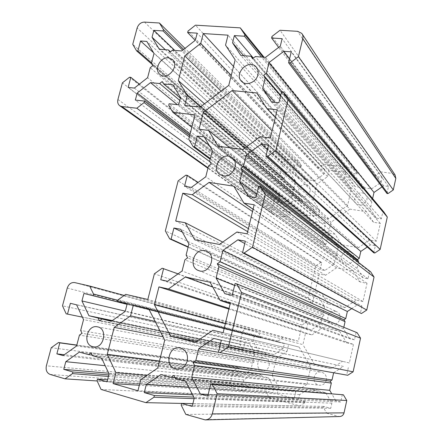 <?xml version="1.0" encoding="UTF-8"?>
<svg xmlns="http://www.w3.org/2000/svg" width="442" height="442" viewBox="0 0 442 442"><rect width="100%" height="100%" fill="white"/><g stroke="black" fill="none" stroke-linecap="round" stroke-linejoin="round"><path stroke-width="0.33" stroke-dasharray="2.21 1.66" d="M67.261 288.062L242.365 332.671C243.238 330.091 244.918 328.953 247.41 329.257L74.72 282.593M178.06 273.852L308.157 321.809L307.173 321.588L302.046 325.008L298.311 341.213L283.09 337.638L278.04 341.003L277.803 342.025L284.41 343.6L283.272 348.484L274.023 354.617L267.565 353.031L265.846 354.175L264.819 352.357L258.432 350.788L253.078 341.213L254.216 336.412L260.647 337.942L260.885 336.931L257.951 331.732L124.219 295.427M257.951 331.732L247.41 329.257M50.134 374.435L233.404 387.91C231.039 386.982 230.055 385.148 230.459 382.402L46.371 365.827M242.365 332.671L239.636 344.069L242.503 349.274L243.426 349.5L245.083 342.556L249.481 343.627L254.813 353.202L253.178 360.108L254.183 361.926L252.476 363.059L250.835 369.987L241.78 375.987L237.382 374.833L239.05 367.838L238.127 367.6L233.221 370.866L51.233 347.727M233.221 370.866L230.459 382.402M339.567 416.535L203.541 419.64M233.404 387.91L243.951 390.772L248.929 387.501L249.172 386.468L242.735 384.75L243.89 379.882L252.973 373.877L259.366 375.54L261.089 374.402L262.112 376.252L268.576 377.932L274.112 387.883L272.963 392.839L266.344 391.065L266.101 392.109L269.123 397.59L299.88 405.927L305.113 402.574L305.356 401.507L298.494 399.673L299.643 394.64L309.19 388.485L316.008 390.253L317.82 389.087L318.936 391.015L325.826 392.805L331.87 403.17L330.726 408.303L323.666 406.413L323.428 407.485L326.726 413.204L185.839 414.425M326.726 413.204L338.462 416.381M335.379 311.284L336.517 311.643C343.882 314.455 338.953 326.809 331.693 323.726C324.544 321.384 328.113 309.394 335.379 311.284M225.315 323.782L302.914 344.633L305.494 333.406L228.879 309.091M305.494 333.406L311.958 334.887L229.05 308.383M311.958 334.887L323.025 327.572L212.784 287.073M323.025 327.572L339.627 331.29L210.116 282.256M339.627 331.29L346.699 342.859L230.16 303.809M346.699 342.859L353.467 344.412L230.42 302.737M353.467 344.412L349.351 362.97L223.149 332.727L342.583 361.341L331.24 368.672L195.309 342.318M349.351 362.97L342.583 361.341M331.24 368.672L314.616 364.589L196.778 341.312M314.616 364.589L302.914 344.633M326.356 380.164C325.262 383.684 322.958 385.369 319.444 385.214C311.146 384.424 313.124 370.286 321.257 372.065C325.141 373.236 326.842 375.932 326.356 380.164M262.001 370.529C254.719 368.976 257.421 356.252 264.647 357.97C272.062 359.053 269.913 372.081 262.542 370.634L262.001 370.529M148.86 309.074L299.168 347.108L148.7 308.759M299.168 347.108L310.809 367.07L164.722 340.174M310.809 367.07L306.858 384.429L157.722 368.037M306.858 384.429L295.77 391.595L140.744 379.65M295.77 391.595L294.184 398.518L137.926 390.767M294.184 398.518L277.167 393.966L139.324 385.253M277.167 393.966L278.753 387.115L146.932 375.418M278.753 387.115L272.261 375.512L159.479 361.037M272.261 375.512L276.228 358.506L162.976 336.754M276.228 358.506L287.04 351.357L155.153 321.411M287.04 351.357L288.609 344.6M307.173 321.588L162.175 268.228M302.046 325.008L154.38 273.813M298.311 341.213L147.827 299.466M283.09 337.638L125.705 294.361M278.04 341.003L118.097 299.809M277.803 342.025L127.185 303.836M284.41 343.6L127.23 303.682M283.272 348.484L125.23 311.411M274.023 354.617L111.29 321.323M267.565 353.031L111.738 321.002M265.846 354.175L99.428 320.842M264.819 352.357L111.92 320.87M258.432 350.788L112.34 320.577M253.078 341.213L125.296 311.151M254.216 336.412L127.058 304.328M260.647 337.942L127.092 304.201M260.885 336.931L117.975 300.295M239.636 344.069L62.488 305.825M242.503 349.274L66.178 313.826M243.426 349.5L82.389 317.146M245.083 342.556L70.383 303.306M249.481 343.627L76.599 304.831M254.813 353.202L83.549 319.616M253.178 360.108L80.676 330.461M254.183 361.926L81.991 333.296M252.476 363.059L79.444 335.113M250.835 369.987L76.56 346.009M241.78 375.987L63.073 355.6M237.382 374.833L64.305 354.722M239.05 367.838L76.764 345.241M238.127 367.6L76.803 345.075M243.951 390.772L97.152 380.971M248.929 387.501L108.412 376.446M249.172 386.468L108.798 374.938M242.735 384.75L108.721 373.219M243.89 379.882L105.19 365.705M252.973 373.877L79.35 352.092M259.366 375.54L92.107 355.042M261.089 374.402L91.052 352.777M262.112 376.252L92.4 355.677M268.576 377.932L101.677 358.224M274.112 387.883L109.058 373.943M272.963 392.839L107.014 381.838M266.344 391.065L107.544 379.8M266.101 392.109L97.041 380.739M269.123 397.59L101.058 389.441M299.88 405.927L181.607 403.419M305.113 402.574L194.115 398.651M305.356 401.507L193.74 397.076M298.494 399.673L192.579 394.811M299.643 394.64L188.756 387.303M309.19 388.485L160.949 374.512M316.008 390.253L174.988 377.645M317.82 389.087L173.85 375.396M318.936 391.015L175.413 378.49M325.826 392.805L185.701 381.319M331.87 403.17L194.253 398.087M330.726 408.303L192.209 406.441M323.666 406.413L192.9 403.623M323.428 407.485L181.187 405.132M342.351 394.529L340.699 401.977L207.779 396.109M340.699 401.977L335.782 400.684L208.188 394.419M335.782 400.684L331.666 393.673M333.633 372.772L218.928 352.368M333.644 372.722L343.401 366.429L213.889 338.445M343.401 366.429L221.32 340.263M348.318 367.622L346.683 375.009L218.414 352.241M346.683 375.009L347.716 375.269M357.147 332.71L235.078 283.515M356.114 332.483L354.49 339.788L232.227 295.284M354.49 339.788L349.583 338.671L224.801 293.67M349.583 338.671L343.484 328.754L234.614 285.438M343.484 328.754L343.81 327.307M351.473 308.765L357.059 305.068L244.774 243.536M357.059 305.068L361.965 306.091L245.354 241.155M361.965 306.091L360.357 313.334M362.976 301.521L356.224 300.135L344.937 307.615L328.345 304.124L321.527 293.024L315.069 291.703L319.135 273.996L325.588 275.25L336.6 267.797L353.169 270.935L360.263 282.002L367.015 283.316L362.976 301.521L247.122 233.846M356.224 300.135L236.912 232.011M344.937 307.615L219.431 244.437M328.345 304.124L194.707 239.774M321.527 293.024L222.735 242.089M315.069 291.703L175.695 221.022M210.364 158.545L325.947 244.338L327.533 237.42L332.202 238.232L338.053 247.36L336.489 254.238L337.594 255.973L335.821 257.183L334.246 264.084L324.82 270.482L320.146 269.587L321.748 262.614L320.77 262.426L315.665 265.907L308.317 297.803L165.341 230.917M308.317 297.803L311.45 302.98L188.088 247.183M311.45 302.98L188.17 246.863M312.433 303.19L314.052 296.146L182.364 232.122M314.052 296.146L318.726 297.112L180.789 229.282M318.726 297.112L324.561 306.654L188.905 243.94M324.561 306.654L322.964 313.66L186.115 255.045M322.964 313.66L324.069 315.478L187.651 257.857M324.069 315.478L322.284 316.66L184.916 259.808M322.284 316.66L320.682 323.693L182.11 270.968M320.682 323.693L311.207 329.97L167.628 281.267M311.207 329.97L306.527 328.909L160.755 279.775M306.527 328.909L308.157 321.809M117.92 99.494L271.692 210.232C271.333 212.077 271.858 213.514 273.261 214.541L274.675 215.088L208.049 167.761M325.947 244.338L324.964 244.166L321.82 239.205L325.439 223.514L310.262 220.994L307.201 216.171L307.433 215.188L314.019 216.26L315.113 211.574L309.505 202.828L303.074 201.823L302.035 200.198L300.333 201.397L293.969 200.408L285.007 206.751L283.913 211.353L290.328 212.403L290.101 213.375L285.189 216.834L274.675 215.088M285.189 216.834L209.9 161.728M271.692 210.232L274.305 199.303L279.145 195.856L280.068 195.999L278.482 202.624L282.869 203.32L291.803 196.983L293.355 190.425L295.041 189.226L294.018 187.623L295.565 181.087L290.162 172.662L285.781 172.043L284.212 178.623L283.294 178.491L280.388 173.91L282.974 163.109L137.13 27.99M144.457 22.1L287.946 159.512C285.471 159.44 283.814 160.639 282.974 163.109M287.946 159.512L298.449 160.916L301.422 165.479L301.195 166.441L294.792 165.568L293.709 170.115L299.135 178.535L305.499 179.446L306.538 181.049L308.234 179.839L314.66 180.756L323.782 174.286L324.853 169.662L318.279 168.767L318.505 167.794L323.483 164.247L354.036 168.319L357.263 173.049L357.042 174.043L350.224 173.115L349.152 177.806L355.053 186.535L361.821 187.507L362.948 189.165L364.733 187.922L371.573 188.9L381.153 182.248L382.219 177.469L375.219 176.513L375.44 175.513L380.673 171.866L392.308 173.413L297.61 31.327M395.071 174.955L392.308 173.413M386.943 193.447L388.49 186.474L383.606 185.789L382.01 186.894M372.623 198.602L372.468 199.281L370.667 200.524L371.816 202.209L370.28 209.072L376.407 218.144L381.297 218.917L382.855 211.884L383.888 212.044M373.777 252.824L375.352 245.713L370.457 244.868L367.285 247.017M358.363 262.299L357.009 268.349L363.12 277.836L368.02 278.78L369.611 271.609L370.645 271.808M346.053 264.007C352.351 265.515 356.672 255.979 351.252 252.553C344.821 247.658 336.964 259.045 343.92 263.161L346.053 264.007M349.92 209.127L331.025 222.215L328.533 233.061L334.981 234.161L341.821 244.785L358.379 247.702L369.606 240.083L376.346 241.233L380.308 223.37L373.573 222.282L366.457 211.701L349.92 209.127L272.101 130.832M366.849 199.955C367.263 197.861 366.772 196.066 365.379 194.574C360.064 188.795 350.318 198.552 356.258 203.685C360.948 206.408 364.484 205.171 366.849 199.955M305.676 184.701C299.958 183.568 295.753 192.204 300.433 195.475C305.87 200.121 314.008 190.226 308.317 185.867L305.676 184.701M319.71 210.464L318.207 216.945L328.726 218.657L347.567 205.574L351.302 189.154L344.467 178.993L345.948 172.529L329.036 170.231L327.55 176.629L316.892 184.176L313.14 200.27L319.71 210.464L200.469 106.87M280.388 173.91L132.738 44.333M380.673 171.866L280.024 30.266M244.791 148.053L331.025 222.215M328.533 233.061L199.033 129.246M334.981 234.161L229.691 147.777M341.821 244.785L218.133 146.263M358.379 247.702L242.829 149.495M369.606 240.083L260.178 136.722M376.346 241.233L270.371 137.965M380.308 223.37L277.211 109.765M373.573 222.282L275.327 117.539M366.457 211.701L256.763 92.969M184.745 105.461L318.207 216.945M328.726 218.657L200.121 107.135M347.567 205.574L228.757 85.35M351.302 189.154L235.161 59.869M344.467 178.993L225.536 45.123M345.948 172.529L228.055 35.161M329.036 170.231L233.514 66.422M327.55 176.629L231.249 75.427M316.892 184.176L221.094 91.179M313.14 200.27L204.486 103.82M324.964 244.166L210.188 159.253M321.82 239.205L188.767 139.247M325.439 223.514L194.999 114.859M310.262 220.994L191.817 127.313M307.201 216.171L168.717 105.273M307.433 215.188L169.109 103.76M314.019 216.26L178.656 104.798M315.113 211.574L180.529 97.56M309.505 202.828L172.866 84.814M303.074 201.823L180.386 98.118M302.035 200.198L162.181 81.555M300.333 201.397L179.795 100.411M293.969 200.408L177.325 104.655M285.007 206.751L190.165 133.777M283.913 211.353L135.34 100.08M290.328 212.403L189.706 135.584M290.101 213.375L189.364 136.921M274.305 199.303L122.39 82.858M279.145 195.856L129.523 77.228M280.068 195.999L139.374 84.146M278.482 202.624L128.13 87.444M282.869 203.32L134.362 88.08M291.803 196.983L147.6 77.693M293.355 190.425L150.252 67.687M295.041 189.226L152.755 65.714M294.018 187.623L151.385 63.416M295.565 181.087L154.02 53.454M290.162 172.662L146.794 41.426M285.781 172.043L153.589 52.736M284.212 178.623L151.534 62.852M283.294 178.491L151.761 64.051M298.449 160.916L184.994 48.371M301.422 165.479L183.651 49.421M301.195 166.441L182.668 50.195M294.792 165.568L174.817 50.443M293.709 170.115L165.341 49.719M299.135 178.535L159.324 49.261M305.499 179.446L170.424 51.813M306.538 181.049L169.866 52.25M308.234 179.839L172.397 50.255M314.66 180.756L181.684 50.968M323.782 174.286L195.353 40.244M324.853 169.662L197.182 33.161M318.279 168.767L195.171 40.388M318.505 167.794L188.027 31.056M323.483 164.247L195.48 25.172M354.036 168.319L264.067 57.25M357.263 173.049L263.112 57.178M357.042 174.043L261.471 57.051M350.224 173.115L253.327 58.079M349.152 177.806L243.664 55.692M355.053 186.535L240.879 55.482M361.821 187.507L252.824 58.466M362.948 189.165L252.559 58.67M364.733 187.922L255.294 56.582M371.573 188.9L265.537 57.361M381.153 182.248L280.305 46.128M382.219 177.469L282.123 38.675M375.219 176.513L278.631 47.399M375.44 175.513L271.974 36.432M388.49 186.474L291.256 51.836M383.606 185.789L289.532 58.941M372.468 199.281L281.974 91.726M370.667 200.524L280.714 95.306M371.816 202.209L280.62 95.715M370.28 209.072L274.985 102.362M376.407 218.144L271.515 102.008M381.297 218.917L278.908 102.759M382.855 211.884L281.593 91.693M375.352 245.713L268.653 145.053M370.457 244.868L267.487 149.871M357.009 268.349L256.692 194.386M363.12 277.836L248.514 196.375M368.02 278.78L255.924 197.546M369.611 271.609L258.692 186.137M367.015 283.316L254.172 204.773M360.263 282.002L253.078 209.298M353.169 270.935L233.79 186.181M336.6 267.797L252.542 211.508M325.588 275.25L248.387 228.636M319.135 273.996L247.658 231.652M315.665 265.907L178.126 180.9M320.77 262.426L185.867 175.159M321.748 262.614L198.143 182.408M320.146 269.587L184.529 186.292M324.82 270.482L191.397 187.375M334.246 264.084L205.779 176.783M335.821 257.183L208.502 165.949M337.594 255.973L211.221 163.943M336.489 254.238L209.663 161.33M338.053 247.36L212.375 150.545M332.202 238.232L204.176 136.904M327.533 237.42L209.232 145.324M205.215 419.9L205.757 419.889M198.591 270.559L331.693 323.726M206.978 251.437L336.517 311.643M176.85 369.169L319.444 385.214M180.06 347.964L321.257 372.065M93.61 346.837L262.542 370.634M97.417 326.831L264.647 357.97M273.261 214.541L207.928 168.236M302.3 34.205L301.753 33.377M351.252 252.553L232.608 158.208M343.92 263.161L220.287 174.673M365.379 194.574L256.703 67.587M356.258 203.685L241.829 81.604M308.317 185.867L172.706 59.83M300.433 195.475L160.148 74.582"/><path stroke-width="0.66" d="M124.219 295.427L89.654 286.04L74.72 282.593C71.184 282.211 68.698 284.035 67.261 288.062L62.488 305.825L66.178 313.826L82.389 317.146M76.803 345.075L58.493 342.522L51.233 347.727L46.371 365.827C45.576 370.131 46.83 373.004 50.134 374.435L65.046 378.833L97.152 380.971M192.9 403.623L181.618 403.386L181.187 405.132L185.839 414.425L205.215 419.9C208.768 419.701 211.121 417.701 212.282 413.9L344.042 412.867C343.373 415.193 341.881 416.414 339.567 416.535L205.757 419.889M204.834 250.708C194.044 248.078 188.01 267.145 198.591 270.559C209.337 275.156 217.458 255.31 206.519 251.227L204.834 250.708M228.879 309.091L158.943 286.897L154.407 304.726L225.315 323.782M229.05 308.383L168.435 289.002L158.943 286.897M212.784 287.073L185.375 277.007L168.435 289.002M230.16 303.809L220.199 300.472L210.116 282.256L185.375 277.007M223.149 332.721L212.922 330.268L223.149 332.727L230.42 302.737L220.199 300.472M196.778 341.312L170.562 336.135L195.309 342.318L212.922 330.268M154.407 304.726L170.562 336.135M187.253 360.904C188.242 354.075 185.839 349.766 180.06 347.964C167.966 345.263 164.126 367.948 176.535 369.136C181.822 369.335 185.391 366.595 187.253 360.904M92.66 346.65L93.433 346.81C104.047 348.953 108.102 328.34 97.417 326.831C87.08 324.323 82.229 344.329 92.66 346.65M139.324 385.253L113.102 383.601L137.926 390.767L140.744 379.65L157.722 368.037L164.722 340.174L148.7 308.759L133.318 305.124L148.86 309.074M146.932 375.418L115.92 372.667L113.102 383.601M159.479 361.037L107.235 354.335L115.92 372.667M162.976 336.754L114.229 327.389L107.235 354.335M155.153 321.411L130.561 315.826L114.229 327.389M133.318 305.124L130.561 315.826M127.185 303.836L117.677 301.422L118.097 299.809L125.705 294.361L147.827 299.466L154.38 273.813L162.175 268.228L178.06 273.852M111.738 321.002L102.008 319.002L111.29 321.323L125.23 311.411L127.23 303.682L117.677 301.422M111.92 320.87L98.074 318.019L99.428 320.842L102.008 319.002M112.34 320.577L88.947 315.737L98.074 318.019M125.296 311.151L81.947 300.952L88.947 315.737M127.058 304.328L83.941 293.449L81.947 300.952M127.092 304.201L83.941 293.449M117.975 300.295L93.505 294.024L93.085 295.61M89.654 286.04L93.505 294.024M64.305 354.722L56.858 353.86L63.073 355.6L76.56 346.009L79.444 335.113L81.991 333.296L80.676 330.461L83.549 319.616L76.599 304.831L70.383 303.306L67.482 314.151M76.764 345.241L59.797 342.876L56.858 353.86M58.493 342.522L59.797 342.876M108.412 376.446L72.471 373.617L65.046 378.833M108.798 374.938L72.902 371.987L72.471 373.617M108.721 373.219L63.764 369.352L72.902 371.987M105.19 365.705L65.803 361.683L63.764 369.352M92.107 355.042L88.472 354.6L79.35 352.092L65.803 361.683M107.544 379.8L97.472 379.087L107.014 381.838L109.058 373.943L101.677 358.224L92.4 355.677L91.052 352.777L88.472 354.6M181.607 403.419L145.904 402.656L101.058 389.441L97.041 380.739L97.472 379.087M194.115 398.651L153.943 397.236L145.904 402.656M193.74 397.076L154.374 395.518L153.943 397.236M192.579 394.811L144.252 392.595L154.374 395.518M188.756 387.303L146.296 384.496L144.252 392.595M174.988 377.645L171.054 377.291L160.949 374.512L146.296 384.496M181.618 403.386L192.209 406.441L194.253 398.087L185.701 381.319L175.413 378.49L173.85 375.396L171.054 377.291M344.042 412.867L346.771 400.507L217.155 393.684L212.282 413.9M346.771 400.507L343.39 394.8L212.293 384.402L217.155 393.684M343.39 394.8L210.723 383.971L212.293 384.402M208.188 394.419L200.348 394.032L207.779 396.109L210.723 383.971M331.666 393.673L329.704 390.325L191.723 377.264L200.348 394.032M329.704 390.325L331.329 383.059L194.613 365.501L191.723 377.264M331.329 383.059L330.196 381.137L193.005 362.407L194.613 365.501M330.196 381.137L332.025 379.96L195.839 360.484L193.005 362.407M332.025 379.96L333.633 372.772M218.928 352.368L198.718 348.782L195.839 360.484M353.114 371.81L360.539 338.174L241.559 292.482L228.431 346.937L353.114 371.81L347.716 375.269L219.989 352.639L218.414 352.241L221.32 340.263L213.889 338.445L198.718 348.782M228.431 346.937L219.989 352.639M360.539 338.174L357.147 332.71L236.652 283.847L241.559 292.482M234.614 285.438L216.088 278.068L224.801 293.67L232.227 295.284L235.078 283.515L236.652 283.847M343.81 327.307L345.08 321.632L218.889 266.664L216.088 278.068M345.08 321.632L343.942 319.793L217.271 263.786L218.889 266.664M343.942 319.793L345.76 318.594L220.083 261.802L217.271 263.786M345.76 318.594L347.351 311.488L222.873 250.454L220.083 261.802M347.351 311.488L351.473 308.765M244.774 243.536L237.934 239.791L222.873 250.454M361.396 313.555L366.761 310.024L252.481 247.177L244.106 253.062L361.396 313.555L242.536 252.763L245.354 241.155L237.934 239.791M244.106 253.062L242.536 252.763M222.735 242.089L185.187 222.729L194.707 239.774L219.431 244.437L236.912 232.011L247.122 233.846L254.172 204.773L243.967 203.121L253.078 209.298M247.658 231.652L182.767 193.209L175.695 221.022L185.187 222.729M188.088 247.183L169.656 238.846L165.341 230.917L178.126 180.9L185.867 175.159L187.303 175.375L198.143 182.408M188.17 246.863L171.093 239.122L169.656 238.846M182.364 232.122L173.916 228.017L171.093 239.122M163.612 268.526L160.755 279.775L167.628 281.267L182.11 270.968L184.916 259.808L187.651 257.857L186.115 255.045L188.905 243.94L180.789 229.282L173.916 228.017M208.049 167.761L121.854 106.528L119.87 105.831C117.942 104.406 117.29 102.295 117.92 99.494L122.39 82.858L129.523 77.228L130.826 77.35L139.374 84.146M209.9 161.728L136.816 108.235L144.103 102.572L144.501 101.08L135.34 100.08L137.208 93.035L150.507 82.643L159.645 83.527L162.181 81.555L163.584 83.914L172.866 84.814L180.529 97.56L178.656 104.798L169.109 103.76L168.717 105.273L172.888 112.34L194.999 114.859L188.767 139.247L193.126 146.628L194.563 146.821L210.364 158.545M121.854 106.528L136.816 108.235M374.048 277.029L265.211 194.392L260.261 186.375L370.645 271.808L374.048 277.029L366.761 310.024M278.631 47.399L271.592 37.99L271.974 36.432L280.024 30.266L297.61 31.327L301.753 33.377C302.881 34.846 303.218 36.592 302.77 38.614L395.828 178.413L395.071 174.955L302.3 34.205M395.828 178.413L393.281 189.938L387.977 193.596L386.943 193.447L288.609 62.758L290.173 62.88L298.416 56.67L302.77 38.614M382.01 186.894L373.998 192.441L372.623 198.602M283.156 91.842L383.888 212.044L387.297 217.039L380.148 249.415L374.81 253.006L373.777 252.824L265.924 156.313L267.493 156.523L275.802 150.468L288.145 99.279L283.156 91.842L281.593 91.693L278.908 102.759L271.515 102.008L262.647 88.544L265.288 77.809L263.636 75.328L266.41 73.234L269.034 62.549L283.869 51.3L291.256 51.836L288.609 62.758M367.285 247.017L360.799 251.404L359.241 258.377L357.429 259.598L358.572 261.36L358.363 262.299M151.761 64.051L136.589 50.847L132.738 44.333L137.13 27.99C138.479 24.233 140.921 22.271 144.457 22.1L159.418 23.001L184.994 48.371M223.442 175.839L220.287 174.673C210.105 168.75 222.448 150.484 231.851 157.601C239.84 162.523 232.823 177.756 223.442 175.839M229.691 147.777L208.519 130.407L199.033 129.246L203.32 112.384L244.791 148.053M275.327 117.539L267.023 108.693L277.211 109.765L270.371 137.965L260.178 136.722L242.829 149.495L218.133 146.263L208.519 130.407M272.101 130.832L232.089 90.571L256.763 92.969L267.023 108.693M203.32 112.384L232.089 90.571M257.913 74.831C256.393 82.14 246.432 86.289 241.829 81.604C233.216 74.328 248.238 58.405 255.951 66.709C257.973 68.858 258.625 71.565 257.913 74.831M168.402 57.83L172.159 59.322C180.17 65.305 167.728 81.074 160.148 74.582C153.595 70.112 160.197 56.725 168.402 57.83M200.121 107.135L184.745 105.461L187.325 95.45L178.319 80.588L184.734 55.885L200.74 43.366L203.27 33.553L228.055 35.161L225.536 45.123L235.161 59.869L228.757 85.35L200.121 107.135M233.514 66.422L203.27 33.553M231.249 75.427L200.74 43.366M221.094 91.179L184.734 55.885M204.486 103.82L178.319 80.588M200.469 106.87L187.325 95.45M210.188 159.253L193.126 146.628M191.817 127.313L172.888 112.34M180.386 98.118L163.584 83.914M179.795 100.411L159.645 83.527M177.325 104.655L150.507 82.643M190.165 133.777L137.208 93.035M189.706 135.584L144.501 101.08M189.364 136.921L144.103 102.572M153.589 52.736L140.562 40.979L146.794 41.426L154.02 53.454L151.385 63.416L152.755 65.714L150.252 67.687L147.6 77.693L134.362 88.08L128.13 87.444L130.826 77.35M151.534 62.852L137.893 50.952L140.562 40.979M136.589 50.847L137.893 50.952M183.651 49.421L163.418 29.481L159.418 23.001M182.668 50.195L163.032 30.94L163.418 29.481M174.817 50.443L153.871 30.349L163.032 30.94M165.341 49.719L152.037 37.244L153.871 30.349M170.424 51.813L168.463 49.957L159.324 49.261L152.037 37.244M195.171 40.388L187.64 32.537L197.182 33.161L195.353 40.244L181.684 50.968L172.397 50.255L169.866 52.25L168.463 49.957M264.067 57.25L240.266 27.868L195.48 25.172L188.027 31.056L187.64 32.537M263.112 57.178L244.846 34.697L240.266 27.868M261.471 57.051L244.459 36.227L244.846 34.697M253.327 58.079L234.37 35.575L244.459 36.227M243.664 55.692L232.542 42.819L234.37 35.575M252.824 58.466L250.951 56.25L240.879 55.482L232.542 42.819M271.592 37.99L282.123 38.675L280.305 46.128L265.537 57.361L255.294 56.582L252.559 58.67L250.951 56.25M393.281 189.938L298.416 56.67M387.977 193.596L290.173 62.88M289.532 58.941L283.869 51.3M373.998 192.441L269.034 62.549M281.974 91.726L266.41 73.234M280.714 95.306L263.636 75.328M280.62 95.715L265.288 77.809M274.985 102.362L262.647 88.544M387.297 217.039L288.145 99.279M380.148 249.415L275.802 150.468M374.81 253.006L267.493 156.523M267.487 149.871L261.25 144.12L268.653 145.053L265.924 156.313M360.799 251.404L246.299 155.087L261.25 144.12M359.241 258.377L243.597 166.093L246.299 155.087M357.429 259.598L240.802 168.137L243.597 166.093M358.572 261.36L242.437 170.811L240.802 168.137M256.692 194.386L239.719 181.872L242.437 170.811M260.261 186.375L258.692 186.137L255.924 197.546L248.514 196.375L239.719 181.872M265.211 194.392L252.481 247.177M252.542 211.508L209.077 182.402L233.79 186.181L243.967 203.121M248.387 228.636L192.259 194.745L209.077 182.402M182.767 193.209L192.259 194.745M209.232 145.324L197.309 136.037L204.176 136.904L212.375 150.545L209.663 161.33L211.221 163.943L208.502 165.949L205.779 176.783L191.397 187.375L184.529 186.292L187.303 175.375M194.563 146.821L197.309 136.037M206.519 251.227L206.978 251.437M176.535 369.136L176.85 369.169M207.928 168.236L119.87 105.831M232.608 158.208L231.851 157.601M256.703 67.587L255.951 66.709M172.706 59.83L172.159 59.322"/></g></svg>
